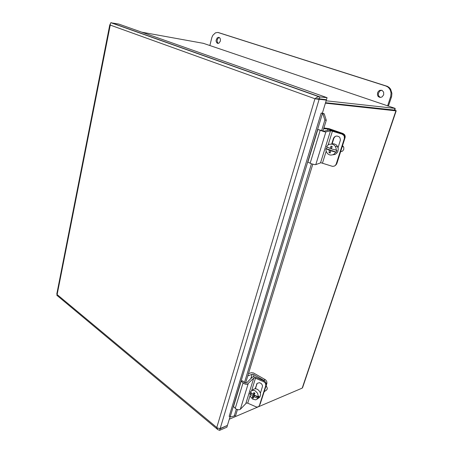 <?xml version="1.0" encoding="UTF-8"?>
<svg xmlns="http://www.w3.org/2000/svg" width="453" height="453" viewBox="0 0 453 453"><rect width="100%" height="100%" fill="white"/><g stroke="black" fill="none" stroke-linecap="round" stroke-linejoin="round"><path stroke-width="0.68" d="M325.543 102.746L394.467 110.09L395.039 108.386L326.143 100.776M141.942 32.242L203.295 43.295M302.638 386.811L302.202 388.091L258.516 406.737M257.791 407.049L229.314 419.201M325.413 103.165L396.171 110.843M302.202 388.091L395.979 110.623L394.472 110.107L325.537 102.769M395.016 110.294L395.112 108.397L202.989 43.194M219.614 428.668L220.05 428.889L227.117 425.537M227.338 425.712L226.896 427.162L219.614 430.35L217.791 429.608L216.783 427.553L314.971 98.726L326.336 100.141L324.699 99.558L316.166 98.862L318.17 98.703L326.466 99.711L327.077 97.701L318.719 96.783L316.84 97.35L314.971 98.726L110.243 25.091L57.123 294.541L56.784 294.02L109.813 24.739M230.124 416.545L227.429 425.401L220.05 428.606L217.31 427.977L57.123 294.541L56.863 295.288L217.57 429.376M219.767 428.657L220.05 428.889L219.614 430.35M111.098 22.797L118.828 24.071L327.077 97.701M110.198 24.592L109.813 24.717L110.243 25.091L110.453 23.228L111.127 22.65L319.869 96.863L319.257 98.896M318.555 99.326L314.971 98.726M317.479 98.748L319.122 99.337L220.147 428.572M326.336 100.141L322.366 113.199L321.2 113.097L322.491 113.443L230.26 416.658L229.156 416.369L321.205 113.103M324.846 120.073L322.836 113.59L324.252 113.788L326.262 120.26L324.846 120.073L321.607 130.645M230.515 416.93L235.617 415.627L230.515 416.93L230.26 416.658M324.252 113.788L322.389 113.12M322.836 113.59L323.906 113.646M234.246 415.939L236.296 409.24M244.45 382.621L311.449 163.827M235.617 415.627L237.434 409.699M245.605 383.068L312.768 164.241M322.949 131.047L326.262 120.26M383.674 94.785L382.1 96.891L380.713 97.418L379.314 97.248L378.17 96.41L377.485 95.034L377.643 92.593L378.521 91.2L379.818 90.317L381.987 90.323L383.646 92.106L383.674 94.785M381.749 90.238L379.665 91.064L378.272 93.743L378.719 96.059L380.424 97.44M220.368 41.047L218.986 43.131L217.865 43.409L217.078 43.092L216.194 41.631L216.109 40.294L217.174 37.922L218.606 37.299L219.694 37.786L220.39 39.077L220.368 41.047M219.314 37.503L218.148 38.109L217.163 39.977L217.264 42.14L218.261 43.403M209.847 45.521L211.868 37.384L212.887 35.221L215.452 32.837L217.819 32.446L385.911 86.008L387.836 86.982L389.41 88.545L390.548 90.691L391.058 93.171L390.735 96.415L387.609 105.866M388.414 106.138L391.596 96.534L391.919 93.295L390.616 89.167L389.195 87.508L387.355 86.359L218.391 32.582M260.062 404.303L266.913 383.266L266.794 381.664L265.922 380.197L265.141 379.574L263.918 380.401L264.92 381.284M248.493 373.663L251.296 372.689L253.47 372.932L265.141 379.574M263.918 380.401L253.306 374.337L252.253 374.28L247.802 375.905M336.194 164.637L336.919 163.386L345.146 137.469L345.163 136.11L344.591 134.722L343.227 133.612L341.947 133.629L342.604 133.958M323.901 127.967L329.048 128.663L343.063 133.55M341.947 133.629L329.037 129.133L323.674 128.697M263.816 381.737L265.577 383.408L265.786 385.486L266.375 383.465L264.875 381.256L264.331 380.962L263.816 381.737L254.75 377.927L253.782 378.074L247.361 384.269L245.747 384.257L244.014 383.646L241.234 381.103L242.672 380.877L244.66 382.751L246.489 383.012L252.219 377.247L253.703 376.8L255.509 377.151L264.331 380.962M266.302 384.699L259.399 405.577L265.786 385.486M241.234 381.103L233.493 406.562L236.194 409.184L238.754 409.874L240.294 409.348L246.404 402.989L247.565 403.136L256.5 407.043L258.306 406.856L259.399 405.577M255.124 388.759L257.128 383.323L259.444 382.666L261.285 383.544L262.389 385.254L262.474 386.522L260.401 393.159M257.123 383.329L255.418 388.748M255.141 395.639L258.612 397.717L257.859 398.255L253.635 396.635L253.318 398.232L252.327 397.632L253.589 396.8M255.09 395.616L253.635 396.635M252.327 397.632L252.638 396.035L254.105 395.016L253.555 396.771M252.638 396.035L249.846 393.447L250.617 392.921L252.236 393.895M253.187 394.467L254.105 395.016M258.335 396.737L257.627 393.346L255.152 390.82L253.623 390.316L252.157 390.424L250.316 391.936L253.114 394.518L253.906 392.587L254.903 393.181L254.11 395.118L258.335 396.737L259.093 396.205L258.612 397.717M254.711 393.074L253.114 394.518M250.617 392.921L250.696 392.434M257.859 398.255L256.845 399.359L255.611 399.846L252.785 399.212L250.486 396.698L249.846 393.447M266.171 385.65L267.332 388.21L267.055 389.455L266.16 390.322M251.738 390.588L253.697 389.206L255.232 388.753L256.942 389.065L258.691 390.231L260.22 392.587L260.594 394.586L259.943 396.907L258.652 398.011M342.151 134.133L344.15 135.804L344.376 138.408L344.886 137.446L344.676 135.945L343.833 134.694L342.525 133.929L342.151 134.133L330.849 130.73L325.866 131.863L324.314 131.744L317.813 129.416L323.884 131.2L328.702 130.09L330.186 130.209L342.525 133.929M335.214 165.6L336.585 163.827L336.2 164.105L344.376 138.408M336.585 163.827L344.739 138.193M317.813 129.416L307.87 162.095L311.324 163.782L314.637 164.62L315.775 164.592L320.9 162.763L332.502 166.353L334.28 166.166L335.735 165.186M336.2 164.105L335.35 165.475M331.726 143.975L333.47 138.403L334.24 137.134L335.452 136.285L336.907 135.991L339.003 136.693L339.993 137.803L340.458 139.96L338.074 147.735M335.373 136.319L333.952 137.961L332.032 144.031M330.69 150.798L332.032 150.634L336.273 152.191L330.69 150.798L330.197 153.029L329.003 152.587L330.294 152.502M329.003 152.587L329.49 150.356L330.837 150.192L330.129 152.446M329.49 150.356L325.928 148.726L330.837 150.192M336.194 150.339L336.137 148.403L335.475 146.596L334.478 145.322L332.457 144.139L329.416 144.213L328.051 144.96L326.528 146.795L330.095 148.414L331.024 146.121L332.23 146.557L331.302 148.856L336.885 150.254L336.273 152.191M332.004 146.478L331.443 148.256L330.095 148.414M326.636 148.646L327.06 147.083M335.582 152.282L334.246 153.952L332.904 154.756L330.894 155.113L329.382 154.807L327.836 153.89L326.59 152.338L325.973 150.589L325.928 148.726M342.57 145.628L343.827 147.531L343.714 149.581L342.496 151.16L340.645 151.676M331.602 143.963L333.867 143.777L336.12 144.762L337.513 146.37L338.266 148.844L337.893 151.41L337.055 152.888L335.112 154.411L332.74 154.818M386.777 86.144L385.911 86.008M391.409 97.163L390.548 97.05M266.415 383.85L266.84 383.561M253.312 376.817L253.991 374.625M250.792 378.708L252.151 374.314M329.773 130.141L329.999 129.422M327.513 130.379L327.955 128.941M247.712 403.198L250.067 395.645M251.625 390.645L255.515 378.142M256.511 384.331L257.044 383.549M245.928 403.221L253.714 378.136M240.294 409.348L248.153 383.867M235.215 408.43L243.012 382.91M322.468 163.103L326.149 151.291M328.142 144.892L332.44 131.093M333.431 138.522L333.821 138.312M320.56 162.791L330.509 130.73M315.775 164.592L325.866 131.863M310.112 163.261L320.129 130.475M394.688 109.428L394.484 110.034M396.199 110.764L302.547 387.762M317.264 98.799L317.632 98.805M319.037 96.766L110.883 22.718M379.042 96.523L378.17 96.41M218.052 43.267L217.078 43.092M390.276 88.675L389.41 88.545M344.869 135.198L344.303 135.237M266.392 384.303L265.877 385.095M264.258 391.664L266.709 389.931M257.355 398.934L259.586 397.343M333.787 137.729L334.184 137.519M342.225 146.721L343.442 146.579M335.475 146.596L337.513 146.37"/></g></svg>
